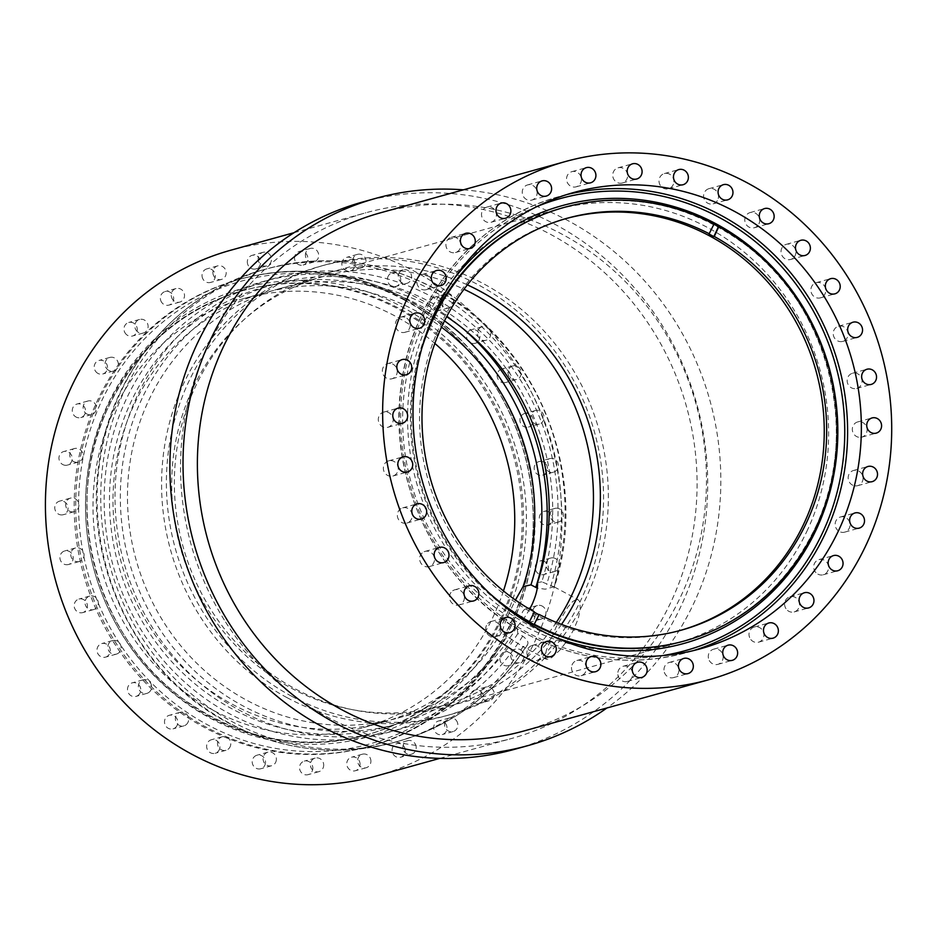 <?xml version="1.0" encoding="UTF-8"?>
<svg xmlns="http://www.w3.org/2000/svg" width="938" height="938" viewBox="0 0 938 938"><rect width="100%" height="100%" fill="white"/><g stroke="black" fill="none" stroke-linecap="round" stroke-linejoin="round"><path stroke-width="0.7" stroke-dasharray="4.69 3.52" d="M388.414 460.933A7.879 7.422 74.5 0 0 383.689 470.559A7.879 7.422 74.5 0 0 393.186 475.929A7.879 7.422 74.5 0 0 397.911 466.303A7.879 7.422 74.5 0 0 388.414 460.933M709.022 234.019L714.088 223.948M680.202 630.465A213.712 201.459 -105.5 0 1 678.983 630.805A213.712 201.459 -105.5 0 1 467.745 557.747A213.712 201.459 -105.5 0 1 439.476 326.963A213.712 201.459 -105.5 0 1 564.817 218.906A213.712 201.459 -105.5 0 1 566.036 218.577M561.499 624.415A224.956 212.058 -105.5 0 1 447.449 706.654A224.956 212.058 -105.5 0 1 225.097 629.75A224.956 212.058 -105.5 0 1 195.339 386.819A224.956 212.058 -105.5 0 1 327.28 273.075A224.956 212.058 -105.5 0 1 467.382 284.871M807.665 529.642A224.956 212.058 -105.5 0 1 675.723 643.386A224.956 212.058 -105.5 0 1 453.359 566.482A224.956 212.058 -105.5 0 1 423.601 323.551A224.956 212.058 -105.5 0 1 555.542 209.807A224.956 212.058 -105.5 0 1 777.907 286.711A224.956 212.058 -105.5 0 1 807.665 529.642M523.732 731.03A268.831 253.412 74.5 0 0 569.788 712.95A268.831 253.412 74.5 0 0 687.953 379.327A268.831 253.412 74.5 0 0 380.113 212.914M463.349 189.839A284.015 267.717 -105.5 0 1 568.276 220.782A284.015 267.717 -105.5 0 1 606.956 707.967M534.25 612.197A213.712 201.459 -105.5 0 1 533.933 612.022L529.325 621.964M571.523 667.34A7.879 7.422 74.5 0 0 581.068 675.7A7.879 7.422 74.5 0 0 586.402 668.876A7.879 7.422 74.5 0 0 576.858 660.516A7.879 7.422 74.5 0 0 571.523 667.34M556.316 622.398A222.705 209.936 -105.5 0 1 442.056 705.81A222.705 209.936 -105.5 0 1 221.919 629.679A222.705 209.936 -105.5 0 1 192.466 389.176A222.705 209.936 -105.5 0 1 323.082 276.569A222.705 209.936 -105.5 0 1 463.993 289.267M286.958 697.614A233.398 220.008 -105.5 0 1 162.297 465.4A233.398 220.008 -105.5 0 1 320.233 266.275A233.398 220.008 -105.5 0 1 478.192 284.765A233.398 220.008 -105.5 0 1 602.841 516.979A233.398 220.008 -105.5 0 1 444.917 716.104A233.398 220.008 -105.5 0 1 286.958 697.614M527.168 650.726A7.879 7.422 74.5 0 0 536.466 660.587A7.879 7.422 74.5 0 0 539.573 647.572A7.879 7.422 74.5 0 0 527.168 650.726M291.753 696.289A233.398 220.008 -105.5 0 1 167.093 464.076A233.398 220.008 -105.5 0 1 325.029 264.95A233.398 220.008 -105.5 0 1 482.988 283.44A233.398 220.008 -105.5 0 1 607.636 515.654A233.398 220.008 -105.5 0 1 449.712 714.779A233.398 220.008 -105.5 0 1 291.753 696.289M503.46 590.952A222.705 209.936 -105.5 0 1 493.986 615.023A222.705 209.936 -105.5 0 1 363.358 727.63A222.705 209.936 -105.5 0 1 143.221 651.488A222.705 209.936 -105.5 0 1 113.756 410.985A222.705 209.936 -105.5 0 1 244.384 298.39A222.705 209.936 -105.5 0 1 434.857 343.437M500.704 618.634A230.584 217.358 -105.5 0 1 365.457 735.216A230.584 217.358 -105.5 0 1 137.546 656.389A230.584 217.358 -105.5 0 1 107.038 407.385A230.584 217.358 -105.5 0 1 242.285 290.803A230.584 217.358 -105.5 0 1 470.196 369.631A230.584 217.358 -105.5 0 1 500.704 618.634M575.979 599.605L578.113 599.722L579.625 601.387L580.376 608.868L578.218 618.681L573.564 629.937L567.009 641.017L559.728 650.28L551.966 657.397L548.953 659.086L546.362 659.262L545.177 656.659L546.338 650.304L556.164 626.994L567.842 607.038L572.602 601.645L575.979 599.605M529.677 609.208L524.131 618.142L516.932 627.065L517.87 633.537L522.701 636.128C527.942 640.115 529.267 643.292 526.652 645.672A245.205 231.147 -105.5 0 1 463.947 710.664A245.205 231.147 -105.5 0 1 398.404 741.255A245.205 231.147 -105.5 0 1 232.448 721.826A245.205 231.147 -105.5 0 1 201.869 299.245A245.205 231.147 -105.5 0 1 267.412 268.667A245.205 231.147 -105.5 0 1 433.368 288.095A245.205 231.147 -105.5 0 1 553.924 586.813L545.271 589.193L537.228 588.114M517.87 633.537A228.333 215.236 -105.5 0 1 230.678 698.775A228.333 215.236 -105.5 0 1 141.615 399.365A228.333 215.236 -105.5 0 1 417.387 295.716A228.333 215.236 -105.5 0 1 541.812 581.841L554.346 586.977C591.35 476.141 536.876 340.611 434.071 288.13C380.265 260.072 324.712 253.588 267.412 268.667L263.789 269.663A245.205 231.147 -105.5 0 1 429.745 289.092A245.205 231.147 -105.5 0 1 550.301 587.821M541.812 581.841L537.533 582.568M444.506 320.866A228.333 215.236 -105.5 0 0 130.757 402.367A228.333 215.236 -105.5 0 0 219.82 701.788A228.333 215.236 -105.5 0 0 507.012 636.539L523.041 646.669A245.205 231.147 -105.5 0 1 460.335 711.672A245.205 231.147 -105.5 0 1 394.781 742.263L398.404 741.255C452.796 725.496 495.827 693.37 527.496 644.887L524.6 646.563L522.396 646.411L546.291 659.226M709.257 660.469A7.879 7.422 74.5 0 0 717.828 664.362A7.879 7.422 74.5 0 0 722.19 653.071A7.879 7.422 74.5 0 0 713.619 649.178A7.879 7.422 74.5 0 0 709.257 660.469M421.701 348.678A224.956 212.058 74.5 0 0 489.484 593.238M422.182 552.951A7.879 7.422 74.5 0 0 429.194 566.599A7.879 7.422 74.5 0 0 433.626 555.448A7.879 7.422 74.5 0 0 422.182 552.951M664.35 672.312A7.879 7.422 74.5 0 0 673.519 677.611A7.879 7.422 74.5 0 0 678.479 667.75A7.879 7.422 74.5 0 0 669.31 662.439A7.879 7.422 74.5 0 0 664.35 672.312M376.548 775.914A272.759 257.118 74.5 0 0 516.885 366.606A272.759 257.118 74.5 0 0 230.83 250.2M225.612 622.058A272.759 257.118 74.5 0 0 511.656 738.464A272.759 257.118 74.5 0 0 652.004 329.156A272.759 257.118 74.5 0 0 365.949 212.75A272.759 257.118 74.5 0 0 225.612 622.058M787.498 610.404A7.879 7.422 74.5 0 0 799.375 606.018A7.879 7.422 74.5 0 0 789.937 596.756A7.879 7.422 74.5 0 0 787.498 610.404M384.791 411.911A7.879 7.422 74.5 0 0 378.46 421.092A7.879 7.422 74.5 0 0 387.851 427.306A7.879 7.422 74.5 0 0 384.791 411.911M451.037 592.406A7.879 7.422 74.5 0 0 459.045 604.975A7.879 7.422 74.5 0 0 463.091 593.156A7.879 7.422 74.5 0 0 451.037 592.406M362.947 201.916A284.015 267.717 -105.5 0 1 555.155 224.417A284.015 267.717 -105.5 0 1 706.842 506.989A284.015 267.717 -105.5 0 1 514.669 749.298M401.042 508.548A7.879 7.422 74.5 0 0 406.858 523.052A7.879 7.422 74.5 0 0 411.618 512.605A7.879 7.422 74.5 0 0 401.042 508.548M823.224 296.326A7.879 7.422 74.5 0 0 816.212 282.678A7.879 7.422 74.5 0 0 811.78 293.829A7.879 7.422 74.5 0 0 823.224 296.326M486.482 625.423A7.879 7.422 74.5 0 0 495.264 636.714A7.879 7.422 74.5 0 0 498.875 624.262A7.879 7.422 74.5 0 0 486.482 625.423M403 298.671A242.391 228.497 -105.5 0 1 532.456 539.842A242.391 228.497 -105.5 0 1 368.435 746.648A242.391 228.497 -105.5 0 1 204.39 727.442A242.391 228.497 -105.5 0 1 74.923 486.271A242.391 228.497 -105.5 0 1 238.944 279.465A242.391 228.497 -105.5 0 1 403 298.671M509.486 652.719A7.035 6.625 -105.5 0 1 508.396 665.663A7.035 6.625 -105.5 0 1 499.895 658.066A7.035 6.625 -105.5 0 1 509.486 652.719M530.216 608.61A7.035 6.625 -105.5 0 1 530.357 622.082A7.035 6.625 -105.5 0 1 521.821 615.176A7.035 6.625 -105.5 0 1 530.216 608.61M542.246 560.83A7.035 6.625 -105.5 0 1 543.677 574.572A7.035 6.625 -105.5 0 1 535.188 568.346A7.035 6.625 -105.5 0 1 542.246 560.83M545.119 511.222A7.035 6.625 -105.5 0 1 547.851 524.963A7.035 6.625 -105.5 0 1 539.456 519.418A7.035 6.625 -105.5 0 1 545.119 511.222M538.705 461.672A7.035 6.625 -105.5 0 1 547.171 466.467A7.035 6.625 -105.5 0 1 542.703 475.144A7.035 6.625 -105.5 0 1 534.472 470.278A7.035 6.625 -105.5 0 1 538.705 461.672M523.252 414.104A7.035 6.625 -105.5 0 1 532.69 417.727A7.035 6.625 -105.5 0 1 528.446 427.06A7.035 6.625 -105.5 0 1 523.252 414.104M499.379 370.334A7.035 6.625 -105.5 0 1 509.592 372.574A7.035 6.625 -105.5 0 1 505.629 382.528A7.035 6.625 -105.5 0 1 499.379 370.334M467.968 332.052A7.035 6.625 -105.5 0 1 478.732 332.72A7.035 6.625 -105.5 0 1 475.12 343.273A7.035 6.625 -105.5 0 1 467.968 332.052M430.261 300.735A7.035 6.625 -105.5 0 1 441.317 299.691A7.035 6.625 -105.5 0 1 438.093 310.806A7.035 6.625 -105.5 0 1 430.261 300.735M387.675 277.566A7.035 6.625 -105.5 0 1 398.756 274.74A7.035 6.625 -105.5 0 1 395.977 286.371A7.035 6.625 -105.5 0 1 387.675 277.566M341.866 263.449A7.035 6.625 -105.5 0 1 346.626 257.364A7.035 6.625 -105.5 0 1 355.15 264.821A7.035 6.625 -105.5 0 1 350.39 270.906A7.035 6.625 -105.5 0 1 341.866 263.449M294.591 258.923A7.035 6.625 -105.5 0 1 299.316 251.466A7.035 6.625 -105.5 0 1 307.793 257.551A7.035 6.625 -105.5 0 1 303.068 265.008A7.035 6.625 -105.5 0 1 294.591 258.923M247.667 264.164A7.035 6.625 -105.5 0 1 252.099 255.359A7.035 6.625 -105.5 0 1 260.283 260.096A7.035 6.625 -105.5 0 1 255.851 268.901A7.035 6.625 -105.5 0 1 247.667 264.164M202.901 278.973A7.035 6.625 -105.5 0 1 206.794 268.901A7.035 6.625 -105.5 0 1 214.439 272.372A7.035 6.625 -105.5 0 1 210.546 282.444A7.035 6.625 -105.5 0 1 202.901 278.973M161.993 302.775A7.035 6.625 -105.5 0 1 165.135 291.554A7.035 6.625 -105.5 0 1 172.029 293.887A7.035 6.625 -105.5 0 1 168.887 305.108A7.035 6.625 -105.5 0 1 161.993 302.775M126.548 334.655A7.035 6.625 -105.5 0 1 128.729 322.473A7.035 6.625 -105.5 0 1 137.147 330.751A7.035 6.625 -105.5 0 1 126.548 334.655M97.904 373.394A7.035 6.625 -105.5 0 1 98.982 360.45A7.035 6.625 -105.5 0 1 107.483 368.048A7.035 6.625 -105.5 0 1 97.904 373.394M77.162 417.504A7.035 6.625 -105.5 0 1 77.022 404.032A7.035 6.625 -105.5 0 1 85.557 410.938A7.035 6.625 -105.5 0 1 77.162 417.504M65.132 465.283A7.035 6.625 -105.5 0 1 63.702 451.541A7.035 6.625 -105.5 0 1 72.203 457.767A7.035 6.625 -105.5 0 1 65.132 465.283M62.26 514.903A7.035 6.625 -105.5 0 1 59.54 501.15A7.035 6.625 -105.5 0 1 67.923 506.696A7.035 6.625 -105.5 0 1 62.26 514.903M68.673 564.442A7.035 6.625 -105.5 0 1 60.208 559.646A7.035 6.625 -105.5 0 1 64.675 550.969A7.035 6.625 -105.5 0 1 72.906 555.835A7.035 6.625 -105.5 0 1 68.673 564.442M84.127 612.01A7.035 6.625 -105.5 0 1 74.688 608.387A7.035 6.625 -105.5 0 1 78.933 599.065A7.035 6.625 -105.5 0 1 84.127 612.01M108.011 655.779A7.035 6.625 -105.5 0 1 97.798 653.54A7.035 6.625 -105.5 0 1 101.75 643.585A7.035 6.625 -105.5 0 1 108.011 655.779M139.41 694.061A7.035 6.625 -105.5 0 1 128.647 693.393A7.035 6.625 -105.5 0 1 132.258 682.841A7.035 6.625 -105.5 0 1 139.41 694.061M177.13 725.391A7.035 6.625 -105.5 0 1 166.061 726.422A7.035 6.625 -105.5 0 1 169.286 715.307A7.035 6.625 -105.5 0 1 177.13 725.391M219.703 748.547A7.035 6.625 -105.5 0 1 208.623 751.373A7.035 6.625 -105.5 0 1 211.402 739.742A7.035 6.625 -105.5 0 1 219.703 748.547M265.513 762.664A7.035 6.625 -105.5 0 1 260.752 768.761A7.035 6.625 -105.5 0 1 252.228 761.293A7.035 6.625 -105.5 0 1 256.989 755.207A7.035 6.625 -105.5 0 1 265.513 762.664M312.788 767.19A7.035 6.625 -105.5 0 1 308.063 774.659A7.035 6.625 -105.5 0 1 299.585 768.562A7.035 6.625 -105.5 0 1 304.311 761.105A7.035 6.625 -105.5 0 1 312.788 767.19M359.711 761.949A7.035 6.625 -105.5 0 1 355.279 770.755A7.035 6.625 -105.5 0 1 347.095 766.018A7.035 6.625 -105.5 0 1 351.527 757.212A7.035 6.625 -105.5 0 1 359.711 761.949M404.477 747.14A7.035 6.625 -105.5 0 1 400.585 757.224A7.035 6.625 -105.5 0 1 392.94 753.742A7.035 6.625 -105.5 0 1 396.833 743.67A7.035 6.625 -105.5 0 1 404.477 747.14M445.386 723.339A7.035 6.625 -105.5 0 1 442.244 734.56A7.035 6.625 -105.5 0 1 435.349 732.226A7.035 6.625 -105.5 0 1 438.492 721.005A7.035 6.625 -105.5 0 1 445.386 723.339M480.831 691.458A7.035 6.625 -105.5 0 1 478.65 703.641A7.035 6.625 -105.5 0 1 470.231 695.375A7.035 6.625 -105.5 0 1 480.831 691.458M516.932 627.065A222.705 209.936 -105.5 0 1 397.818 718.074A222.705 209.936 -105.5 0 1 177.681 641.944A222.705 209.936 -105.5 0 1 148.227 401.441A222.705 209.936 -105.5 0 1 278.844 288.834A222.705 209.936 -105.5 0 1 446.652 316.681M507.012 636.539L502.451 631.075A222.705 209.936 -105.5 0 1 383.349 722.084A222.705 209.936 -105.5 0 1 163.212 645.954A222.705 209.936 -105.5 0 1 133.747 405.451A222.705 209.936 -105.5 0 1 264.375 292.844A222.705 209.936 -105.5 0 1 441.481 327.198M457.908 238.862A7.879 7.422 74.5 0 0 446.031 243.247A7.879 7.422 74.5 0 0 455.469 252.521A7.879 7.422 74.5 0 0 457.908 238.862M427.587 275.162A7.879 7.422 74.5 0 0 416.847 281.166A7.879 7.422 74.5 0 0 426.38 289.666A7.879 7.422 74.5 0 0 427.587 275.162M404.759 317.208A7.879 7.422 74.5 0 0 395.367 324.56A7.879 7.422 74.5 0 0 404.923 332.31A7.879 7.422 74.5 0 0 404.759 317.208M390.314 363.381A7.879 7.422 74.5 0 0 382.399 371.811A7.879 7.422 74.5 0 0 391.92 378.776A7.879 7.422 74.5 0 0 390.314 363.381M794.369 256.86A7.879 7.422 74.5 0 0 786.361 244.302A7.879 7.422 74.5 0 0 782.315 256.121A7.879 7.422 74.5 0 0 794.369 256.86M502.451 631.075C503.6 626.127 506.239 619.268 510.354 610.486L515.443 600.039M758.924 223.842A7.879 7.422 74.5 0 0 750.142 212.563A7.879 7.422 74.5 0 0 746.531 225.003A7.879 7.422 74.5 0 0 758.924 223.842M718.238 198.539A7.879 7.422 74.5 0 0 708.94 188.679A7.879 7.422 74.5 0 0 705.833 201.705A7.879 7.422 74.5 0 0 718.238 198.539M581.056 176.965A7.879 7.422 74.5 0 0 571.887 171.654A7.879 7.422 74.5 0 0 566.927 181.515A7.879 7.422 74.5 0 0 576.096 186.826A7.879 7.422 74.5 0 0 581.056 176.965M536.149 188.796A7.879 7.422 74.5 0 0 527.59 184.915A7.879 7.422 74.5 0 0 523.228 196.194A7.879 7.422 74.5 0 0 531.787 200.087A7.879 7.422 74.5 0 0 536.149 188.796M494.572 209.702A7.879 7.422 74.5 0 0 486.857 207.099A7.879 7.422 74.5 0 0 483.34 219.656A7.879 7.422 74.5 0 0 491.055 222.271A7.879 7.422 74.5 0 0 494.572 209.702M627.569 174.644A7.879 7.422 74.5 0 0 618.072 167.82A7.879 7.422 74.5 0 0 612.784 176.18A7.879 7.422 74.5 0 0 622.281 183.004A7.879 7.422 74.5 0 0 627.569 174.644M673.883 181.925A7.879 7.422 74.5 0 0 664.35 173.577A7.879 7.422 74.5 0 0 659.015 180.389A7.879 7.422 74.5 0 0 668.548 188.749A7.879 7.422 74.5 0 0 673.883 181.925M750.834 639.564A7.879 7.422 74.5 0 0 758.561 642.178A7.879 7.422 74.5 0 0 762.066 629.609A7.879 7.422 74.5 0 0 754.351 627.006A7.879 7.422 74.5 0 0 750.834 639.564M617.837 674.633A7.879 7.422 74.5 0 0 627.334 681.445A7.879 7.422 74.5 0 0 632.634 673.085A7.879 7.422 74.5 0 0 623.137 666.273A7.879 7.422 74.5 0 0 617.837 674.633M817.819 574.103A7.879 7.422 74.5 0 0 828.559 568.1A7.879 7.422 74.5 0 0 819.026 559.599A7.879 7.422 74.5 0 0 817.819 574.103M840.647 532.057A7.879 7.422 74.5 0 0 850.039 524.705A7.879 7.422 74.5 0 0 840.483 516.967A7.879 7.422 74.5 0 0 840.647 532.057M855.093 485.884A7.879 7.422 74.5 0 0 863.007 477.465A7.879 7.422 74.5 0 0 853.498 470.489A7.879 7.422 74.5 0 0 855.093 485.884M860.615 437.354A7.879 7.422 74.5 0 0 866.947 428.174A7.879 7.422 74.5 0 0 857.555 421.971A7.879 7.422 74.5 0 0 860.615 437.354M856.992 388.344A7.879 7.422 74.5 0 0 861.717 378.706A7.879 7.422 74.5 0 0 852.232 373.336A7.879 7.422 74.5 0 0 847.495 382.974A7.879 7.422 74.5 0 0 856.992 388.344M844.364 340.717A7.879 7.422 74.5 0 0 838.549 326.213A7.879 7.422 74.5 0 0 833.8 336.672A7.879 7.422 74.5 0 0 844.364 340.717M520.332 649.706A7.035 6.625 -105.5 0 1 519.253 662.662A7.035 6.625 -105.5 0 1 510.741 655.064A7.035 6.625 -105.5 0 1 520.332 649.706M541.074 605.596A7.035 6.625 -105.5 0 1 541.214 619.08A7.035 6.625 -105.5 0 1 532.678 612.162A7.035 6.625 -105.5 0 1 541.074 605.596M553.103 557.829A7.035 6.625 -105.5 0 1 554.534 571.57A7.035 6.625 -105.5 0 1 546.033 565.344A7.035 6.625 -105.5 0 1 553.103 557.829M555.964 508.208A7.035 6.625 -105.5 0 1 558.696 521.95A7.035 6.625 -105.5 0 1 550.313 516.404A7.035 6.625 -105.5 0 1 555.964 508.208M549.551 458.67A7.035 6.625 -105.5 0 1 558.028 463.466A7.035 6.625 -105.5 0 1 553.561 472.142A7.035 6.625 -105.5 0 1 545.33 467.265A7.035 6.625 -105.5 0 1 549.551 458.67M534.109 411.09A7.035 6.625 -105.5 0 1 543.548 414.713A7.035 6.625 -105.5 0 1 539.303 424.046A7.035 6.625 -105.5 0 1 534.109 411.09M510.225 367.333A7.035 6.625 -105.5 0 1 520.438 369.56A7.035 6.625 -105.5 0 1 516.486 379.515A7.035 6.625 -105.5 0 1 510.225 367.333M478.826 329.05A7.035 6.625 -105.5 0 1 489.589 329.719A7.035 6.625 -105.5 0 1 485.978 340.26A7.035 6.625 -105.5 0 1 478.826 329.05M441.106 297.721A7.035 6.625 -105.5 0 1 452.175 296.689A7.035 6.625 -105.5 0 1 448.95 307.793A7.035 6.625 -105.5 0 1 441.106 297.721M398.533 274.553A7.035 6.625 -105.5 0 1 409.613 271.739A7.035 6.625 -105.5 0 1 406.834 283.358A7.035 6.625 -105.5 0 1 398.533 274.553M352.723 260.436A7.035 6.625 -105.5 0 1 357.484 254.35A7.035 6.625 -105.5 0 1 366.008 261.808A7.035 6.625 -105.5 0 1 361.247 267.905A7.035 6.625 -105.5 0 1 352.723 260.436M305.448 255.91A7.035 6.625 -105.5 0 1 310.173 248.453A7.035 6.625 -105.5 0 1 318.65 254.538A7.035 6.625 -105.5 0 1 313.925 262.007A7.035 6.625 -105.5 0 1 305.448 255.91M258.525 261.151A7.035 6.625 -105.5 0 1 262.957 252.345A7.035 6.625 -105.5 0 1 271.141 257.094A7.035 6.625 -105.5 0 1 266.709 265.9A7.035 6.625 -105.5 0 1 258.525 261.151M213.747 275.96A7.035 6.625 -105.5 0 1 217.651 265.888A7.035 6.625 -105.5 0 1 225.296 269.358A7.035 6.625 -105.5 0 1 221.403 279.442A7.035 6.625 -105.5 0 1 213.747 275.96M172.85 299.761A7.035 6.625 -105.5 0 1 175.992 288.552A7.035 6.625 -105.5 0 1 182.887 290.886A7.035 6.625 -105.5 0 1 179.744 302.095A7.035 6.625 -105.5 0 1 172.85 299.761M137.405 331.653A7.035 6.625 -105.5 0 1 139.586 319.459A7.035 6.625 -105.5 0 1 148.005 327.737A7.035 6.625 -105.5 0 1 137.405 331.653M108.749 370.393A7.035 6.625 -105.5 0 1 109.84 357.437A7.035 6.625 -105.5 0 1 118.34 365.034A7.035 6.625 -105.5 0 1 108.749 370.393M88.02 414.49A7.035 6.625 -105.5 0 1 87.879 401.018A7.035 6.625 -105.5 0 1 96.415 407.936A7.035 6.625 -105.5 0 1 88.02 414.49M75.99 462.27A7.035 6.625 -105.5 0 1 74.559 448.528A7.035 6.625 -105.5 0 1 83.048 454.754A7.035 6.625 -105.5 0 1 75.99 462.27M73.117 511.89A7.035 6.625 -105.5 0 1 70.385 498.148A7.035 6.625 -105.5 0 1 78.78 503.694A7.035 6.625 -105.5 0 1 73.117 511.89M79.531 561.428A7.035 6.625 -105.5 0 1 71.065 556.633A7.035 6.625 -105.5 0 1 75.532 547.956A7.035 6.625 -105.5 0 1 83.752 552.834A7.035 6.625 -105.5 0 1 79.531 561.428M94.973 609.008A7.035 6.625 -105.5 0 1 85.546 605.385A7.035 6.625 -105.5 0 1 89.79 596.052A7.035 6.625 -105.5 0 1 94.973 609.008M118.856 652.766A7.035 6.625 -105.5 0 1 108.644 650.538A7.035 6.625 -105.5 0 1 112.607 640.584A7.035 6.625 -105.5 0 1 118.856 652.766M150.268 691.048A7.035 6.625 -105.5 0 1 139.504 690.38A7.035 6.625 -105.5 0 1 143.115 679.839A7.035 6.625 -105.5 0 1 150.268 691.048M187.975 722.377A7.035 6.625 -105.5 0 1 176.919 723.409A7.035 6.625 -105.5 0 1 180.143 712.305A7.035 6.625 -105.5 0 1 187.975 722.377M230.56 745.546A7.035 6.625 -105.5 0 1 219.48 748.36A7.035 6.625 -105.5 0 1 222.259 736.74A7.035 6.625 -105.5 0 1 230.56 745.546M276.37 759.663A7.035 6.625 -105.5 0 1 271.598 765.748A7.035 6.625 -105.5 0 1 263.086 758.291A7.035 6.625 -105.5 0 1 267.846 752.194A7.035 6.625 -105.5 0 1 276.37 759.663M323.645 764.189A7.035 6.625 -105.5 0 1 318.92 771.646A7.035 6.625 -105.5 0 1 310.443 765.56A7.035 6.625 -105.5 0 1 315.156 758.092A7.035 6.625 -105.5 0 1 323.645 764.189M370.569 758.948A7.035 6.625 -105.5 0 1 366.137 767.753A7.035 6.625 -105.5 0 1 357.953 763.004A7.035 6.625 -105.5 0 1 362.385 754.199A7.035 6.625 -105.5 0 1 370.569 758.948M415.335 744.139A7.035 6.625 -105.5 0 1 411.442 754.211A7.035 6.625 -105.5 0 1 403.797 750.74A7.035 6.625 -105.5 0 1 407.69 740.657A7.035 6.625 -105.5 0 1 415.335 744.139M456.231 720.337A7.035 6.625 -105.5 0 1 453.101 731.546A7.035 6.625 -105.5 0 1 446.207 729.213A7.035 6.625 -105.5 0 1 449.349 718.004A7.035 6.625 -105.5 0 1 456.231 720.337M491.688 688.445A7.035 6.625 -105.5 0 1 489.507 700.639A7.035 6.625 -105.5 0 1 481.088 692.361A7.035 6.625 -105.5 0 1 491.688 688.445M683.521 641.217A224.956 212.058 74.5 0 0 815.462 527.484A224.956 212.058 74.5 0 0 715.588 225.472A224.956 212.058 74.5 0 0 563.339 207.65C627.17 191.422 686.886 203.089 742.486 242.637C828.664 303.912 861.612 432.781 815.345 527.566C787.228 585.57 743.283 623.453 683.521 641.217M453.945 278.949A227.207 214.181 74.5 0 0 428.748 320.562A227.207 214.181 74.5 0 0 529.618 625.587A227.207 214.181 74.5 0 0 553.021 636.41M537.439 206.325A234.523 221.075 74.5 0 0 400.725 411.301A234.523 221.075 74.5 0 0 526.628 632.048A234.523 221.075 74.5 0 0 661.994 655.685M567.091 194.483A236.775 223.185 74.5 0 0 560.185 196.265A236.775 223.185 74.5 0 0 421.314 315.977A236.775 223.185 74.5 0 0 526.429 633.842A236.775 223.185 74.5 0 0 686.675 652.602A236.775 223.185 74.5 0 0 693.51 650.585M502.065 618.259A230.584 217.358 -105.5 0 1 366.817 734.841A230.584 217.358 -105.5 0 1 138.894 656.014A230.584 217.358 -105.5 0 1 108.398 407.01A230.584 217.358 -105.5 0 1 243.634 290.428A230.584 217.358 -105.5 0 1 471.556 369.255A230.584 217.358 -105.5 0 1 502.065 618.259M504.703 619.08A232.835 219.48 -105.5 0 1 210.558 718.356A232.835 219.48 -105.5 0 1 107.202 405.779A232.835 219.48 -105.5 0 1 401.335 306.503A232.835 219.48 -105.5 0 1 504.703 619.08M404.337 300.043A240.14 226.375 -105.5 0 1 510.94 622.433A240.14 226.375 -105.5 0 1 207.568 724.828A240.14 226.375 -105.5 0 1 100.952 402.425A240.14 226.375 -105.5 0 1 404.337 300.043M404.536 298.249A242.391 228.497 -105.5 0 1 533.992 539.409A242.391 228.497 -105.5 0 1 369.971 746.214A242.391 228.497 -105.5 0 1 205.926 727.009A242.391 228.497 -105.5 0 1 76.459 485.849A242.391 228.497 -105.5 0 1 240.48 279.043A242.391 228.497 -105.5 0 1 404.536 298.249M511.855 639.141A233.961 220.536 -105.5 0 1 229.822 713.888A233.961 220.536 -105.5 0 1 125.962 399.799A233.961 220.536 -105.5 0 1 421.525 300.043A233.961 220.536 -105.5 0 1 463.337 328.886M198.246 300.254A245.205 231.147 -105.5 0 1 263.789 269.663C177.657 292.41 110.356 372.151 98.842 464.58C83.482 566.517 138.402 676.333 228.122 722.799C281.939 750.846 337.492 757.329 394.781 742.263A245.205 231.147 -105.5 0 1 228.837 722.835A245.205 231.147 -105.5 0 1 198.246 300.254M522.701 636.128A233.961 220.536 -105.5 0 1 240.679 710.875A233.961 220.536 -105.5 0 1 136.819 396.786A233.961 220.536 -105.5 0 1 432.371 297.041A233.961 220.536 -105.5 0 1 546.643 584.444M428.115 328.816A224.956 212.058 74.5 0 0 505.207 606.956M673.519 677.611L687.988 673.601M567.244 218.237L564.817 218.906M675.723 643.386L447.449 706.654M429.194 566.599L443.662 562.577M794.146 611.928L808.626 607.918M581.068 675.7L595.536 671.69M536.466 660.587L550.946 656.577M325.029 264.95L320.233 266.275M573.939 192.454L560.185 196.265C478.239 217.933 413.81 293.266 401.757 381.403C385.577 480.678 438.82 588.618 526.288 633.83C578.125 660.856 631.591 667.106 686.675 652.602L700.416 648.791M242.285 290.803L243.634 290.428C182.371 308.637 137.335 347.47 108.515 406.928C61.087 504.081 94.867 636.163 183.191 698.974C240.187 739.519 301.391 751.467 366.817 734.841L365.457 735.216M554.299 586.942L578.207 599.769M717.828 664.362L732.297 660.34M439.77 758.385L511.656 738.464M495.264 636.714L509.744 632.704M392.905 476.023L407.373 472.002M406.858 523.052L421.338 519.042M816.212 282.678L830.681 278.668M238.944 279.465L240.48 279.043C296.865 264.199 351.598 270.601 404.677 298.261C494.22 344.539 548.718 455.059 532.163 556.691C519.828 646.915 453.863 724.042 369.971 746.214L368.435 746.648M323.082 276.569L278.844 288.834M383.654 412.134L398.122 408.112M664.35 173.577L678.819 169.567M422.182 274.494L436.651 270.484M451.26 237.337L465.729 233.328M400.714 317.126L415.194 313.116M387.711 363.604L402.179 359.594M459.045 604.975L473.514 600.965M786.361 244.302L800.841 240.292M264.375 292.844L244.384 298.39M708.94 188.679L723.409 184.669M750.142 212.563L764.611 208.553M571.887 171.654L586.367 167.644M527.59 184.915L542.058 180.905M486.857 207.099L501.326 203.077M618.072 167.82L632.54 163.81M758.561 642.178L773.029 638.168M627.334 681.445L641.815 677.435M823.236 574.771L837.704 570.761M844.692 532.139L859.161 528.129M857.695 485.673L872.176 481.651M861.764 437.143L876.233 433.133M852.501 373.254L866.982 369.244M838.549 326.213L853.017 322.203M519.253 662.662L508.396 665.663M541.214 619.08L530.357 622.082M554.534 571.57L543.677 574.572M558.696 521.95L547.851 524.963M549.809 458.588L538.951 461.602M535.551 410.492L524.694 413.506M512.723 365.972L501.877 368.974M482.214 326.717L471.368 329.719M445.198 294.251L434.341 297.252M403.082 269.816L392.225 272.817M357.484 254.35L346.626 257.364M310.173 248.453L299.316 251.466M262.957 252.345L252.099 255.359M217.651 265.888L206.794 268.901M175.992 288.552L165.135 291.554M139.586 319.459L128.729 322.473M109.84 357.437L98.982 360.45M87.879 401.018L77.022 404.032M74.559 448.528L63.702 451.541M70.385 498.148L59.54 501.15M79.284 561.51L68.427 564.512M93.542 609.606L82.685 612.608M116.359 654.126L105.502 657.139M146.867 693.381L136.01 696.395M183.895 725.848L173.038 728.861M226.011 750.283L215.154 753.296M271.598 765.748L260.752 768.761M318.92 771.646L308.063 774.659M366.137 767.753L355.279 770.755M411.442 754.211L400.585 757.224M453.101 731.546L442.244 734.56M489.507 700.639L478.65 703.641M391.92 378.776L406.389 374.766M713.619 649.178L728.087 645.168M857.555 421.971L872.023 417.949M623.137 666.273L637.606 662.263M754.351 627.006L768.82 622.984M454.836 589.791L469.317 585.781M113.592 370.991L102.734 373.992M180.143 712.305L169.286 715.307M179.744 302.095L168.887 305.108M315.156 758.092L304.311 761.105M491.055 222.271L505.535 218.261M668.548 188.749L683.028 184.739M406.834 283.358L395.977 286.371M221.403 279.442L210.546 282.444M74.149 511.691L63.292 514.704M222.259 736.74L211.402 739.742M576.096 186.826L590.577 182.816M790.57 259.474L805.039 255.464M361.247 267.905L350.39 270.906M424.984 551.415L439.465 547.405M842.758 341.397L857.226 337.387M402.66 507.88L417.129 503.87M554.944 508.408L544.087 511.409M388.695 460.839L403.164 456.829M553.561 472.142L542.703 475.144M515.501 649.108L504.644 652.121M75.532 547.956L64.675 550.969M294.063 232.683L365.949 212.75M555.542 209.807L327.28 273.075M267.846 752.194L256.989 755.207M455.469 252.521L469.938 248.5M143.338 333.013L132.493 336.015M532.256 645.414L546.737 641.404M622.281 183.004L636.75 178.994M426.38 289.666L440.86 285.656M89.79 596.052L78.933 599.065M448.95 307.793L438.093 310.806M442.056 705.81L397.818 718.074M491.066 621.531L505.535 617.521M485.978 340.26L475.12 343.273M449.712 714.779L444.917 716.104M383.349 722.084L363.358 727.63M78.311 462.082L67.454 465.084M713.15 203.851L727.618 199.841M550.782 558.016L539.925 561.03M404.923 332.31L419.392 328.288M669.31 662.439L683.779 658.429M539.303 424.046L528.446 427.06M387.851 427.306L402.332 423.296M266.709 265.9L255.851 268.901M531.787 200.087L546.268 196.077M853.498 470.489L867.967 466.479M91.631 414.573L80.774 417.574M820.422 297.85L834.89 293.84M516.486 379.515L505.629 382.528M840.483 516.967L854.964 512.957M313.925 262.007L303.068 265.008M407.69 740.657L396.833 743.67M754.351 227.735L768.82 223.725M537.462 605.526L526.605 608.539M856.711 388.426L871.191 384.416M143.115 679.839L132.258 682.841M362.385 754.199L351.527 757.212M681.422 630.137L678.983 630.805M819.026 559.599L833.495 555.589M449.349 718.004L438.492 721.005M576.858 660.516L591.327 656.506M485.743 687.085L474.898 690.098M789.937 596.756L804.417 592.746M112.607 640.584L101.75 643.585"/><path stroke-width="1.41" d="M678.819 668.302A7.879 7.422 74.5 0 0 687.988 673.601A7.879 7.422 74.5 0 0 692.948 663.741A7.879 7.422 74.5 0 0 683.779 658.429A7.879 7.422 74.5 0 0 678.819 668.302M428.115 328.816A224.956 212.058 74.5 0 1 431.398 321.382A224.956 212.058 74.5 0 1 563.339 207.65L564.242 207.392A224.956 212.058 74.5 0 1 714.088 223.948L709.022 234.019A213.712 201.459 -105.5 0 1 713.83 236.599L714.275 236.47A213.712 201.459 -105.5 0 1 806.762 522.079A213.712 201.459 -105.5 0 1 681.422 630.137A213.712 201.459 -105.5 0 1 539.186 614.472L534.121 624.544L539.186 614.472M566.036 218.577A213.712 201.459 -105.5 0 1 776.476 292.492A213.712 201.459 -105.5 0 1 804.335 522.747A213.712 201.459 -105.5 0 1 680.202 630.465M534.121 624.544A224.956 212.058 74.5 0 1 531.717 623.266A224.956 212.058 74.5 0 1 529.325 621.964L534.39 611.893A213.712 201.459 -105.5 0 1 441.904 326.283A213.712 201.459 -105.5 0 1 567.244 218.237A213.712 201.459 -105.5 0 1 709.48 233.902M467.382 284.871A224.956 212.058 -105.5 0 1 579.403 592.91A224.956 212.058 -105.5 0 1 561.499 624.415M565.368 161.559L380.113 212.914A268.831 253.412 74.5 0 0 334.057 230.994A268.831 253.412 74.5 0 0 215.892 564.617A268.831 253.412 74.5 0 0 523.732 731.03L708.987 679.687A268.831 253.412 74.5 0 0 755.043 661.607A268.831 253.412 74.5 0 0 786.232 642.342A268.831 253.412 74.5 0 0 865.727 310.138A268.831 253.412 74.5 0 0 565.368 161.559A268.831 253.412 74.5 0 0 519.312 179.639A268.831 253.412 74.5 0 0 401.147 513.262A268.831 253.412 74.5 0 0 708.987 679.687M606.956 707.967A284.015 267.717 -105.5 0 1 527.789 745.663A284.015 267.717 -105.5 0 1 335.57 723.163A284.015 267.717 -105.5 0 1 183.883 440.59A284.015 267.717 -105.5 0 1 376.068 198.281A284.015 267.717 -105.5 0 1 463.349 189.839M436.662 548.929A7.879 7.422 74.5 0 0 443.662 562.577A7.879 7.422 74.5 0 0 448.106 551.427A7.879 7.422 74.5 0 0 436.662 548.929M534.578 624.415A224.956 212.058 74.5 0 0 684.423 640.971A224.956 212.058 74.5 0 0 836.532 450.428A224.956 212.058 74.5 0 0 718.883 226.527L714.275 236.47M713.959 224.241A224.956 212.058 74.5 0 1 716.046 225.343A224.956 212.058 74.5 0 1 718.438 226.656L718.883 226.527M538.729 614.589A213.712 201.459 -105.5 0 1 534.25 612.197M801.967 606.394A7.879 7.422 74.5 0 0 813.844 602.008A7.879 7.422 74.5 0 0 804.417 592.746A7.879 7.422 74.5 0 0 801.967 606.394M463.993 289.267A222.705 209.936 -105.5 0 1 572.684 593.215A222.705 209.936 -105.5 0 1 556.316 622.398M585.992 663.33A7.879 7.422 74.5 0 0 595.536 671.69A7.879 7.422 74.5 0 0 600.871 664.866A7.879 7.422 74.5 0 0 591.327 656.506A7.879 7.422 74.5 0 0 585.992 663.33M435.068 312.166A236.775 223.185 74.5 0 0 466.385 567.853A236.775 223.185 74.5 0 0 700.416 648.791A236.775 223.185 74.5 0 0 839.287 529.079A236.775 223.185 74.5 0 0 807.97 273.392A236.775 223.185 74.5 0 0 573.939 192.454A236.775 223.185 74.5 0 0 435.068 312.166M434.857 343.437A222.705 209.936 -105.5 0 1 503.46 590.952M446.652 316.681A222.705 209.936 -105.5 0 1 537.533 582.568C537.837 588.302 536.02 595.595 532.069 604.471L529.677 609.208M541.636 646.716A7.879 7.422 74.5 0 0 550.946 656.577A7.879 7.422 74.5 0 0 554.053 643.55A7.879 7.422 74.5 0 0 541.636 646.716M564.242 207.392A224.956 212.058 74.5 0 0 421.701 348.678M489.484 593.238A224.956 212.058 74.5 0 0 529.771 621.847M718.438 226.656L713.83 236.599M294.063 232.683L230.83 250.2A272.759 257.118 74.5 0 0 90.494 659.508A272.759 257.118 74.5 0 0 376.548 775.914L439.77 758.385M500.962 621.413A7.879 7.422 74.5 0 0 509.744 632.704A7.879 7.422 74.5 0 0 513.344 620.253A7.879 7.422 74.5 0 0 500.962 621.413M402.894 456.912A7.879 7.422 74.5 0 0 398.158 466.549A7.879 7.422 74.5 0 0 407.655 471.92A7.879 7.422 74.5 0 0 412.38 462.293A7.879 7.422 74.5 0 0 402.894 456.912M415.511 504.538A7.879 7.422 74.5 0 0 421.338 519.042A7.879 7.422 74.5 0 0 426.087 508.595A7.879 7.422 74.5 0 0 415.511 504.538M527.789 745.663L514.669 749.298A284.015 267.717 -105.5 0 1 322.449 726.798A284.015 267.717 -105.5 0 1 170.763 444.225A284.015 267.717 -105.5 0 1 362.947 201.916L376.068 198.281M765.314 635.554A7.879 7.422 74.5 0 0 773.029 638.168A7.879 7.422 74.5 0 0 776.535 625.599A7.879 7.422 74.5 0 0 768.82 622.984A7.879 7.422 74.5 0 0 765.314 635.554M632.318 670.623A7.879 7.422 74.5 0 0 641.815 677.435A7.879 7.422 74.5 0 0 647.103 669.075A7.879 7.422 74.5 0 0 637.606 662.263A7.879 7.422 74.5 0 0 632.318 670.623M832.287 570.093A7.879 7.422 74.5 0 0 843.028 564.09A7.879 7.422 74.5 0 0 833.495 555.589A7.879 7.422 74.5 0 0 832.287 570.093M855.116 528.047A7.879 7.422 74.5 0 0 864.519 520.696A7.879 7.422 74.5 0 0 854.964 512.957A7.879 7.422 74.5 0 0 855.116 528.047M869.573 481.874A7.879 7.422 74.5 0 0 877.476 473.456A7.879 7.422 74.5 0 0 867.967 466.479A7.879 7.422 74.5 0 0 869.573 481.874M875.084 433.344A7.879 7.422 74.5 0 0 881.427 424.164A7.879 7.422 74.5 0 0 872.023 417.949A7.879 7.422 74.5 0 0 875.084 433.344M871.461 384.334A7.879 7.422 74.5 0 0 876.198 374.696A7.879 7.422 74.5 0 0 866.7 369.326A7.879 7.422 74.5 0 0 861.975 378.964A7.879 7.422 74.5 0 0 871.461 384.334M858.845 336.707A7.879 7.422 74.5 0 0 853.017 322.203A7.879 7.422 74.5 0 0 848.269 332.65A7.879 7.422 74.5 0 0 858.845 336.707M837.693 292.316A7.879 7.422 74.5 0 0 830.681 278.668A7.879 7.422 74.5 0 0 826.249 289.819A7.879 7.422 74.5 0 0 837.693 292.316M808.849 252.85A7.879 7.422 74.5 0 0 800.841 240.292A7.879 7.422 74.5 0 0 796.784 252.099A7.879 7.422 74.5 0 0 808.849 252.85M773.393 219.832A7.879 7.422 74.5 0 0 764.611 208.553A7.879 7.422 74.5 0 0 761.011 220.993A7.879 7.422 74.5 0 0 773.393 219.832M732.719 194.529A7.879 7.422 74.5 0 0 723.409 184.669A7.879 7.422 74.5 0 0 720.302 197.695A7.879 7.422 74.5 0 0 732.719 194.529M688.363 177.915A7.879 7.422 74.5 0 0 678.819 169.567A7.879 7.422 74.5 0 0 673.484 176.379A7.879 7.422 74.5 0 0 683.028 184.739A7.879 7.422 74.5 0 0 688.363 177.915M642.038 170.634A7.879 7.422 74.5 0 0 632.54 163.81A7.879 7.422 74.5 0 0 627.252 172.17A7.879 7.422 74.5 0 0 636.75 178.994A7.879 7.422 74.5 0 0 642.038 170.634M595.536 172.955A7.879 7.422 74.5 0 0 586.367 167.644A7.879 7.422 74.5 0 0 581.408 177.505A7.879 7.422 74.5 0 0 590.577 182.816A7.879 7.422 74.5 0 0 595.536 172.955M550.629 184.786A7.879 7.422 74.5 0 0 542.058 180.905A7.879 7.422 74.5 0 0 537.697 192.184A7.879 7.422 74.5 0 0 546.268 196.077A7.879 7.422 74.5 0 0 550.629 184.786M509.041 205.692A7.879 7.422 74.5 0 0 501.326 203.077A7.879 7.422 74.5 0 0 497.82 215.646A7.879 7.422 74.5 0 0 505.535 218.261A7.879 7.422 74.5 0 0 509.041 205.692M472.389 234.852A7.879 7.422 74.5 0 0 460.511 239.237A7.879 7.422 74.5 0 0 469.938 248.5A7.879 7.422 74.5 0 0 472.389 234.852M442.068 271.152A7.879 7.422 74.5 0 0 431.328 277.156A7.879 7.422 74.5 0 0 440.86 285.656A7.879 7.422 74.5 0 0 442.068 271.152M419.239 313.198A7.879 7.422 74.5 0 0 409.836 320.55A7.879 7.422 74.5 0 0 419.392 328.288A7.879 7.422 74.5 0 0 419.239 313.198M404.782 359.371A7.879 7.422 74.5 0 0 396.868 367.802A7.879 7.422 74.5 0 0 406.389 374.766A7.879 7.422 74.5 0 0 404.782 359.371M399.271 407.901A7.879 7.422 74.5 0 0 392.928 417.082A7.879 7.422 74.5 0 0 402.332 423.296A7.879 7.422 74.5 0 0 399.271 407.901M465.506 588.396A7.879 7.422 74.5 0 0 473.514 600.965A7.879 7.422 74.5 0 0 477.571 589.146A7.879 7.422 74.5 0 0 465.506 588.396M723.726 656.459A7.879 7.422 74.5 0 0 732.297 660.34A7.879 7.422 74.5 0 0 736.658 649.061A7.879 7.422 74.5 0 0 728.087 645.168A7.879 7.422 74.5 0 0 723.726 656.459M444.506 320.866A228.333 215.236 -105.5 0 1 530.955 584.855L537.228 588.114M441.481 327.198A222.705 209.936 -105.5 0 1 523.064 586.59L530.955 584.855M515.443 600.039L523.064 586.59M505.207 606.956A224.956 212.058 74.5 0 0 531.26 623.395A224.956 212.058 74.5 0 0 683.521 641.217L684.423 640.971M553.021 636.41A227.207 214.181 74.5 0 0 816.658 528.715A227.207 214.181 74.5 0 0 736.658 236.423A227.207 214.181 74.5 0 0 453.945 278.949M661.994 655.685A234.523 221.075 74.5 0 0 822.896 532.057A234.523 221.075 74.5 0 0 718.789 217.217A234.523 221.075 74.5 0 0 537.439 206.325M693.51 650.585A236.775 223.185 74.5 0 0 825.546 532.89A236.775 223.185 74.5 0 0 720.431 215.025A236.775 223.185 74.5 0 0 567.091 194.483M463.337 328.886A233.961 220.536 -105.5 0 1 535.797 587.446"/></g></svg>
